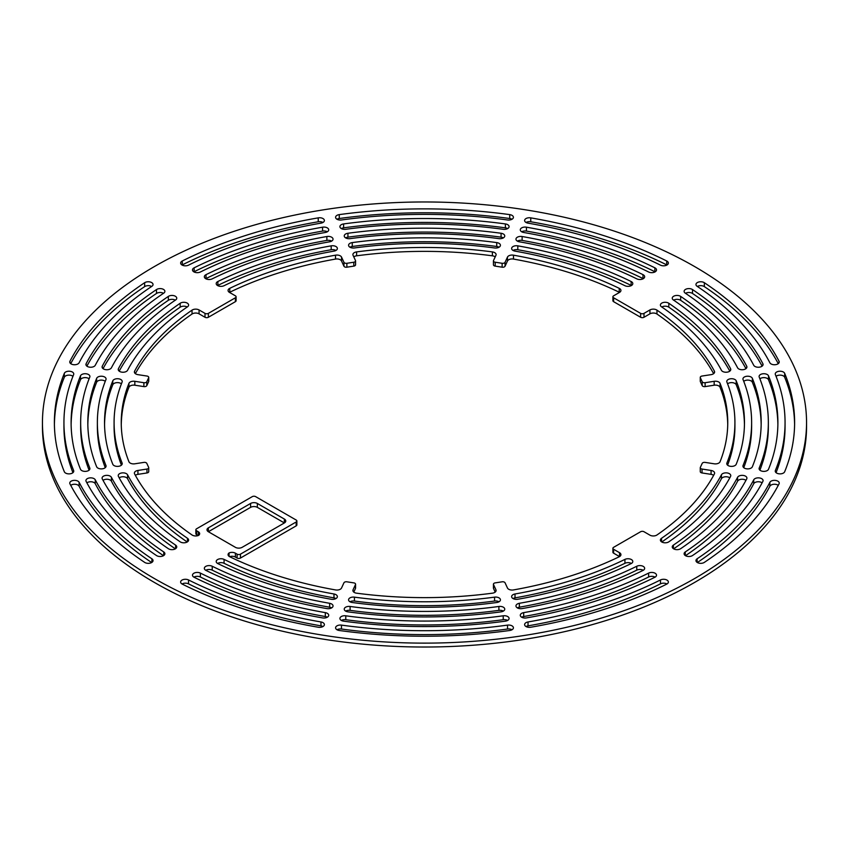 <?xml version="1.0" encoding="UTF-8"?>
<svg xmlns="http://www.w3.org/2000/svg" width="849" height="849" viewBox="0 0 849 849"><rect width="100%" height="100%" fill="white"/><g stroke="black" fill="none" stroke-linecap="round" stroke-linejoin="round"><path stroke-width="1.27" d="M713.638 475.344A4.776 2.759 0 0 0 713.213 475.069A4.776 2.759 0 0 0 711.069 474.347L711.069 470.452A4.776 2.759 180 0 1 713.213 471.163A4.776 2.759 180 0 1 714.614 473.116A4.776 2.759 180 0 1 714.402 473.922A303.252 175.085 0 0 1 656.967 534.976A4.776 2.759 180 0 1 649.931 535.157L643.998 531.729A2.388 1.38 0 0 0 640.624 531.729L613.604 547.329A2.388 1.38 0 0 0 612.904 548.305A2.388 1.38 0 0 0 613.604 549.271L619.537 552.699A4.776 2.759 180 0 1 620.937 554.652A4.776 2.759 180 0 1 619.229 556.764A303.252 175.085 0 0 1 513.486 589.928A4.776 2.759 180 0 1 507.469 588.007L505.049 582.785A2.388 1.38 0 0 0 504.423 582.17A2.388 1.38 0 0 0 502.12 581.809L495.2 582.881A2.388 1.38 0 0 0 493.428 584.208A2.388 1.38 0 0 0 493.513 584.568L495.933 589.79A4.776 2.759 180 0 1 496.103 590.501A4.776 2.759 180 0 1 492.388 593.186A303.252 175.085 0 0 1 356.612 593.186A4.776 2.759 180 0 1 352.897 590.501A4.776 2.759 180 0 1 353.067 589.79L355.487 584.568A2.388 1.38 0 0 0 355.572 584.208A2.388 1.38 0 0 0 354.871 583.231A2.388 1.38 0 0 0 353.8 582.881L346.88 581.809A2.388 1.38 0 0 0 343.951 582.785L341.531 588.007A4.776 2.759 180 0 1 335.514 589.928A303.252 175.085 0 0 1 229.771 556.764A4.776 2.759 180 0 1 228.063 554.652A4.776 2.759 180 0 1 229.071 552.954A4.776 2.759 180 0 1 235.396 553.177L235.396 557.071A4.776 2.759 0 0 0 229.559 556.657M720.058 387.25A4.776 2.759 0 0 0 718.774 385.924A4.776 2.759 0 0 0 714.168 385.202L714.168 381.307A4.776 2.759 180 0 1 718.774 382.018A4.776 2.759 180 0 1 720.058 383.355L720.058 387.25A303.252 175.085 0 0 1 727.731 424.5M656.967 314.024A4.776 2.759 0 0 0 656.691 313.843A4.776 2.759 0 0 0 649.931 313.843L649.931 309.949A4.776 2.759 180 0 1 656.691 309.949A4.776 2.759 180 0 1 656.967 310.129L656.967 314.024A303.252 175.085 0 0 1 713.638 373.656M619.537 292.396A4.776 2.759 0 0 0 619.229 292.236L619.229 288.331A4.776 2.759 180 0 1 619.537 288.501A4.776 2.759 180 0 1 620.937 290.454A4.776 2.759 180 0 1 619.537 292.396L613.604 295.823A2.388 1.38 0 0 0 612.904 296.8A2.388 1.38 0 0 0 613.604 297.776L640.624 313.377A2.388 1.38 0 0 0 643.998 313.377L649.931 309.949M495.2 256.897A4.776 2.759 0 0 0 494.702 256.547A4.776 2.759 0 0 0 492.388 255.814A303.252 175.085 0 0 0 356.612 255.814A4.776 2.759 0 0 0 353.8 256.897M492.388 255.814L492.388 251.909A4.776 2.759 180 0 1 494.702 252.652A4.776 2.759 180 0 1 496.103 254.604A4.776 2.759 180 0 1 495.933 255.316L493.513 260.537A2.388 1.38 0 0 0 493.428 260.887A2.388 1.38 0 0 0 495.2 262.224L502.12 263.296A2.388 1.38 0 0 0 505.049 262.32L507.469 257.098A4.776 2.759 180 0 1 513.486 255.178L513.486 259.072A4.776 2.759 0 0 0 507.469 260.993L507.469 257.098M335.514 259.072L335.514 255.178A4.776 2.759 180 0 1 340.3 255.867A4.776 2.759 180 0 1 341.531 257.098L341.531 260.993A4.776 2.759 0 0 0 340.3 259.762A4.776 2.759 0 0 0 335.514 259.072A303.252 175.085 0 0 0 229.771 292.236A4.776 2.759 0 0 0 229.463 292.396A4.776 2.759 180 0 1 228.063 290.454A4.776 2.759 180 0 1 229.771 288.331L229.771 292.236M198.252 535.539L198.252 531.729A4.776 2.759 180 0 1 199.653 533.681A4.776 2.759 180 0 1 198.634 535.379A4.776 2.759 180 0 1 192.033 534.976A303.252 175.085 0 0 1 134.598 473.922A4.776 2.759 180 0 1 134.386 473.116A4.776 2.759 180 0 1 137.931 470.452L146.962 469.051A2.388 1.38 0 0 0 148.734 467.725A2.388 1.38 0 0 0 148.649 467.364L146.803 463.374A2.388 1.38 0 0 0 146.177 462.747A2.388 1.38 0 0 0 143.874 462.397L134.832 463.798A4.776 2.759 180 0 1 128.942 461.75A303.252 175.085 0 0 1 121.248 422.547A303.252 175.085 0 0 1 128.942 383.355A4.776 2.759 180 0 1 134.832 381.307L143.874 382.708A2.388 1.38 0 0 0 146.803 381.732L148.649 377.741A2.388 1.38 0 0 0 148.734 377.381A2.388 1.38 0 0 0 148.034 376.404A2.388 1.38 0 0 0 146.962 376.043L137.931 374.653A4.776 2.759 180 0 1 134.386 371.989A4.776 2.759 180 0 1 134.598 371.172L134.598 372.796M762.115 482.848A4.776 2.759 0 0 0 761.68 482.561A4.776 2.759 0 0 0 759.537 481.85A4.776 2.759 0 0 0 753.732 483.718L753.732 479.812A4.776 2.759 180 0 1 759.537 477.945A4.776 2.759 180 0 1 761.68 478.666A4.776 2.759 180 0 1 763.081 480.608A4.776 2.759 180 0 1 762.869 481.404A353.396 204.036 0 0 1 692.508 555.543A4.776 2.759 180 0 1 685.504 555.692A4.776 2.759 180 0 1 684.114 553.75A4.776 2.759 180 0 1 685.26 551.946A343.845 198.517 0 0 0 753.732 479.812M322.981 222.459A4.776 2.759 0 0 0 318.237 221.769L318.237 217.864A4.776 2.759 180 0 1 322.981 218.554A4.776 2.759 180 0 1 324.222 219.795A4.776 2.759 180 0 1 324.382 220.507A4.776 2.759 180 0 1 320.975 223.149A360.56 208.164 0 0 0 188.531 265.153A4.776 2.759 180 0 1 182.036 265.015A4.776 2.759 180 0 1 180.635 263.063A4.776 2.759 180 0 1 182.28 260.983L182.28 264.877A4.776 2.759 0 0 0 182.036 265.015M654.855 271.722L654.855 267.817A4.776 2.759 180 0 1 655.12 267.955A4.776 2.759 180 0 1 656.51 269.908A4.776 2.759 180 0 1 655.12 271.86A4.776 2.759 0 0 0 654.855 271.722A353.396 204.036 0 0 0 526.444 231.087A4.776 2.759 0 0 0 521.689 231.777M778.268 363.648A370.111 213.683 0 0 0 704.341 286.612A4.776 2.759 0 0 0 704.108 286.463A4.776 2.759 0 0 0 697.358 286.463A4.776 2.759 0 0 0 697.347 286.463M779.032 362.778L779.032 361.196A4.776 2.759 180 0 1 779.233 361.992A4.776 2.759 180 0 1 775.689 364.656A4.776 2.759 180 0 1 769.884 362.778A360.56 208.164 0 0 0 697.125 286.315A4.776 2.759 180 0 1 695.957 284.511A4.776 2.759 180 0 1 697.358 282.568A4.776 2.759 180 0 1 704.108 282.568A4.776 2.759 180 0 1 704.341 282.706L704.341 286.612M327.311 613.318A4.776 2.759 180 0 1 328.712 615.27A4.776 2.759 180 0 1 328.552 615.981A4.776 2.759 180 0 1 322.556 617.913A353.396 204.036 0 0 1 194.145 577.278A4.776 2.759 180 0 1 192.49 575.187A4.776 2.759 180 0 1 193.88 573.245A4.776 2.759 180 0 1 200.375 573.096A343.845 198.517 0 0 0 325.316 612.628A4.776 2.759 180 0 1 327.311 613.318M79.116 486.222A360.56 208.164 0 0 0 151.653 562.537A4.776 2.759 180 0 1 144.659 562.388A370.111 213.683 0 0 1 69.968 483.898A4.776 2.759 180 0 1 69.767 483.113A4.776 2.759 180 0 1 73.311 480.449A4.776 2.759 180 0 1 77.928 481.16A4.776 2.759 180 0 1 79.116 482.317L79.116 486.222A4.776 2.759 0 0 0 77.928 485.055A4.776 2.759 0 0 0 73.311 484.344A4.776 2.759 0 0 0 70.732 485.352M512.011 625.851A4.776 2.759 180 0 1 513.252 627.093A4.776 2.759 180 0 1 513.412 627.804A4.776 2.759 180 0 1 509.74 630.489A370.111 213.683 0 0 1 339.26 630.489A4.776 2.759 180 0 1 335.588 627.804A4.776 2.759 180 0 1 335.748 627.093A4.776 2.759 180 0 1 341.468 625.119A360.56 208.164 0 0 0 507.532 625.119A4.776 2.759 180 0 1 512.011 625.851M72.94 376.33A4.776 2.759 0 0 0 72.367 375.927A4.776 2.759 0 0 0 70.223 375.216A4.776 2.759 0 0 0 64.333 377.243A370.111 213.683 0 0 0 54.4 424.5M72.367 372.021A4.776 2.759 180 0 1 73.757 373.974A4.776 2.759 180 0 1 73.63 374.611A360.56 208.164 0 0 0 63.94 422.547A360.56 208.164 0 0 0 73.63 470.495A4.776 2.759 180 0 1 73.757 471.121A4.776 2.759 180 0 1 70.223 473.784A4.776 2.759 180 0 1 64.333 471.757A370.111 213.683 0 0 1 54.389 422.547A370.111 213.683 0 0 1 64.333 373.337A4.776 2.759 180 0 1 70.223 371.31A4.776 2.759 180 0 1 72.367 372.021M512.011 219.244A4.776 2.759 0 0 0 509.74 218.511L509.74 214.617A4.776 2.759 180 0 1 512.011 215.349A4.776 2.759 180 0 1 513.412 217.291A4.776 2.759 180 0 1 513.252 218.013A4.776 2.759 180 0 1 507.532 219.976A360.56 208.164 0 0 0 341.468 219.976A4.776 2.759 180 0 1 335.748 218.013A4.776 2.759 180 0 1 335.588 217.291A4.776 2.759 180 0 1 339.26 214.617L339.26 218.511A4.776 2.759 0 0 0 336.989 219.244M794.6 424.5A370.111 213.683 0 0 0 784.667 377.243A4.776 2.759 0 0 0 783.394 375.927A4.776 2.759 0 0 0 778.777 375.216A4.776 2.759 0 0 0 776.06 376.33M784.667 373.337A370.111 213.683 0 0 1 794.611 422.547A370.111 213.683 0 0 1 784.667 471.757A4.776 2.759 180 0 1 778.777 473.784A4.776 2.759 180 0 1 775.243 471.121A4.776 2.759 180 0 1 775.37 470.495A360.56 208.164 0 0 0 785.06 422.547A360.56 208.164 0 0 0 775.37 374.611A4.776 2.759 180 0 1 775.243 373.974A4.776 2.759 180 0 1 778.777 371.31A4.776 2.759 180 0 1 783.394 372.021A4.776 2.759 180 0 1 784.667 373.337L784.667 377.243M507.681 228.572A4.776 2.759 0 0 0 505.399 227.84L505.399 223.934A4.776 2.759 180 0 1 507.681 224.667A4.776 2.759 180 0 1 509.082 226.619A4.776 2.759 180 0 1 508.922 227.33A4.776 2.759 180 0 1 503.213 229.304A343.845 198.517 0 0 0 345.787 229.304A4.776 2.759 180 0 1 340.078 227.33A4.776 2.759 180 0 1 339.918 226.619A4.776 2.759 180 0 1 343.601 223.934L343.601 227.84A4.776 2.759 0 0 0 341.319 228.572M327.311 231.777A4.776 2.759 0 0 0 322.556 231.087L322.556 227.192A4.776 2.759 180 0 1 327.311 227.882A4.776 2.759 180 0 1 328.552 229.124A4.776 2.759 180 0 1 328.712 229.835A4.776 2.759 180 0 1 325.316 232.477A343.845 198.517 0 0 0 200.375 271.998A4.776 2.759 180 0 1 193.88 271.86A4.776 2.759 180 0 1 192.49 269.908A4.776 2.759 180 0 1 194.145 267.817L194.145 271.722A4.776 2.759 0 0 0 193.88 271.86M89.092 378.834A4.776 2.759 0 0 0 88.519 378.421A4.776 2.759 0 0 0 86.375 377.709A4.776 2.759 0 0 0 80.485 379.747A353.396 204.036 0 0 0 71.125 424.5M88.519 374.526A4.776 2.759 180 0 1 89.909 376.478A4.776 2.759 180 0 1 89.782 377.105A343.845 198.517 0 0 0 80.655 422.547A343.845 198.517 0 0 0 89.782 468.001A4.776 2.759 180 0 1 89.909 468.627A4.776 2.759 180 0 1 86.375 471.291A4.776 2.759 180 0 1 80.485 469.253A353.396 204.036 0 0 1 71.104 422.547A353.396 204.036 0 0 1 80.485 375.842A4.776 2.759 180 0 1 86.375 373.815A4.776 2.759 180 0 1 88.519 374.526M95.268 483.718A343.845 198.517 0 0 0 163.507 555.692A4.776 2.759 180 0 1 156.492 555.543A353.396 204.036 0 0 1 86.131 481.404A4.776 2.759 180 0 1 85.919 480.608A4.776 2.759 180 0 1 89.463 477.945A4.776 2.759 180 0 1 94.08 478.666A4.776 2.759 180 0 1 95.268 479.812L95.268 483.718A4.776 2.759 0 0 0 94.08 482.561A4.776 2.759 0 0 0 89.463 481.85A4.776 2.759 0 0 0 86.885 482.848M322.981 622.646A4.776 2.759 180 0 1 324.382 624.599A4.776 2.759 180 0 1 324.222 625.31A4.776 2.759 180 0 1 318.237 627.231A370.111 213.683 0 0 1 182.28 584.123A4.776 2.759 180 0 1 180.635 582.032A4.776 2.759 180 0 1 182.036 580.079A4.776 2.759 180 0 1 188.531 579.952A360.56 208.164 0 0 0 320.975 621.956A4.776 2.759 180 0 1 322.981 622.646M507.681 616.533A4.776 2.759 180 0 1 508.922 617.764A4.776 2.759 180 0 1 509.082 618.475A4.776 2.759 180 0 1 505.399 621.16A353.396 204.036 0 0 1 343.601 621.16A4.776 2.759 180 0 1 339.918 618.475A4.776 2.759 180 0 1 340.078 617.764A4.776 2.759 180 0 1 345.787 615.801A343.845 198.517 0 0 0 503.213 615.801A4.776 2.759 180 0 1 507.681 616.533M778.268 485.352A4.776 2.759 0 0 0 777.833 485.055A4.776 2.759 0 0 0 775.689 484.344A4.776 2.759 0 0 0 769.884 486.222L769.884 482.317A4.776 2.759 180 0 1 775.689 480.449A4.776 2.759 180 0 1 777.833 481.16A4.776 2.759 180 0 1 779.233 483.113A4.776 2.759 180 0 1 779.032 483.898A370.111 213.683 0 0 1 704.341 562.388A4.776 2.759 180 0 1 697.358 562.537A4.776 2.759 180 0 1 695.957 560.584A4.776 2.759 180 0 1 697.125 558.78A360.56 208.164 0 0 0 769.884 482.317M777.875 424.5A353.396 204.036 0 0 0 768.515 379.747A4.776 2.759 0 0 0 767.241 378.421A4.776 2.759 0 0 0 762.625 377.709A4.776 2.759 0 0 0 759.908 378.834M768.515 375.842A353.396 204.036 0 0 1 777.896 422.547A353.396 204.036 0 0 1 768.515 469.253A4.776 2.759 180 0 1 762.625 471.291A4.776 2.759 180 0 1 759.091 468.627A4.776 2.759 180 0 1 759.218 468.001A343.845 198.517 0 0 0 768.345 422.547A343.845 198.517 0 0 0 759.218 377.105A4.776 2.759 180 0 1 759.091 376.478A4.776 2.759 180 0 1 762.625 373.815A4.776 2.759 180 0 1 767.241 374.526A4.776 2.759 180 0 1 768.515 375.842L768.515 379.747M762.115 366.152A353.396 204.036 0 0 0 692.508 293.457A4.776 2.759 0 0 0 692.264 293.308A4.776 2.759 0 0 0 685.504 293.308A4.776 2.759 0 0 0 685.493 293.308M762.869 365.282L762.869 363.69A4.776 2.759 180 0 1 763.081 364.486A4.776 2.759 180 0 1 759.537 367.15A4.776 2.759 180 0 1 753.732 365.282A343.845 198.517 0 0 0 685.26 293.149A4.776 2.759 180 0 1 684.114 291.356A4.776 2.759 180 0 1 685.504 289.403A4.776 2.759 180 0 1 692.264 289.403A4.776 2.759 180 0 1 692.508 289.562L692.508 293.457M666.72 264.877L666.72 260.983A4.776 2.759 180 0 1 666.964 261.121A4.776 2.759 180 0 1 668.365 263.063A4.776 2.759 180 0 1 666.964 265.015A4.776 2.759 0 0 0 666.72 264.877A370.111 213.683 0 0 0 530.763 221.769A4.776 2.759 0 0 0 526.019 222.459M154.348 578.519A382.05 220.57 0 0 0 570.708 626.339A382.05 220.57 0 0 0 806.55 422.547A382.05 220.57 0 0 0 694.652 266.575A382.05 220.57 0 0 0 278.292 218.766A382.05 220.57 0 0 0 42.45 422.547A382.05 220.57 0 0 0 154.348 578.519M806.55 422.547L806.55 426.453A382.05 220.57 180 0 1 570.708 630.234A382.05 220.57 180 0 1 154.348 582.425A382.05 220.57 180 0 1 42.45 426.453L42.45 422.547M729.8 477.849A4.776 2.759 0 0 0 729.365 477.562A4.776 2.759 0 0 0 727.232 476.851A4.776 2.759 0 0 0 721.427 478.709L721.427 474.814A4.776 2.759 180 0 1 727.232 472.946A4.776 2.759 180 0 1 729.365 473.668A4.776 2.759 180 0 1 730.766 475.61A4.776 2.759 180 0 1 730.564 476.416A319.967 184.732 0 0 1 668.821 541.832A4.776 2.759 180 0 1 661.796 542.002A4.776 2.759 180 0 1 660.395 540.06A4.776 2.759 180 0 1 661.53 538.277A310.416 179.213 0 0 0 721.427 474.814M631.115 285.391L631.115 281.497A4.776 2.759 180 0 1 631.401 281.645A4.776 2.759 180 0 1 632.802 283.598A4.776 2.759 180 0 1 631.401 285.551A4.776 2.759 0 0 0 631.115 285.391A319.967 184.732 0 0 0 517.805 249.744A4.776 2.759 0 0 0 513.029 250.434M335.971 594.671A4.776 2.759 180 0 1 337.371 596.614A4.776 2.759 180 0 1 337.202 597.325A4.776 2.759 180 0 1 331.195 599.256A319.967 184.732 0 0 1 217.885 563.609A4.776 2.759 180 0 1 216.198 561.497A4.776 2.759 180 0 1 217.599 559.555A4.776 2.759 180 0 1 224.062 559.395A310.416 179.213 0 0 0 333.986 593.982A4.776 2.759 180 0 1 335.971 594.671M499.032 247.218A4.776 2.759 0 0 0 496.729 246.486L496.729 242.591A4.776 2.759 180 0 1 499.032 243.323A4.776 2.759 180 0 1 500.422 245.276A4.776 2.759 180 0 1 500.263 245.987A4.776 2.759 180 0 1 494.574 247.961A310.416 179.213 0 0 0 354.426 247.961A4.776 2.759 180 0 1 348.737 245.987A4.776 2.759 180 0 1 348.578 245.276A4.776 2.759 180 0 1 352.271 242.591L352.271 246.486A4.776 2.759 0 0 0 349.968 247.218M335.971 250.434A4.776 2.759 0 0 0 331.195 249.744L331.195 245.849A4.776 2.759 180 0 1 335.971 246.539A4.776 2.759 180 0 1 337.202 247.77A4.776 2.759 180 0 1 337.371 248.481A4.776 2.759 180 0 1 333.986 251.124A310.416 179.213 0 0 0 224.062 285.71A4.776 2.759 180 0 1 217.599 285.551A4.776 2.759 180 0 1 216.198 283.598A4.776 2.759 180 0 1 217.885 281.497L217.885 285.391A4.776 2.759 0 0 0 217.599 285.551M121.418 383.833A4.776 2.759 0 0 0 120.823 383.419A4.776 2.759 0 0 0 118.68 382.708A4.776 2.759 0 0 0 112.79 384.746A319.967 184.732 0 0 0 104.554 424.5M120.823 379.524A4.776 2.759 180 0 1 122.224 381.477A4.776 2.759 180 0 1 122.097 382.092A310.416 179.213 0 0 0 114.084 422.547A310.416 179.213 0 0 0 122.097 463.002A4.776 2.759 180 0 1 122.224 463.628A4.776 2.759 180 0 1 118.68 466.292A4.776 2.759 180 0 1 112.79 464.254A319.967 184.732 0 0 1 104.533 422.547A319.967 184.732 0 0 1 112.79 380.851A4.776 2.759 180 0 1 118.68 378.813A4.776 2.759 180 0 1 120.823 379.524M127.573 478.709A310.416 179.213 0 0 0 187.215 542.002A4.776 2.759 180 0 1 180.179 541.832A319.967 184.732 0 0 1 118.435 476.416A4.776 2.759 180 0 1 118.234 475.61A4.776 2.759 180 0 1 121.768 472.946A4.776 2.759 180 0 1 126.384 473.668A4.776 2.759 180 0 1 127.573 474.814L127.573 478.709A4.776 2.759 0 0 0 126.384 477.562A4.776 2.759 0 0 0 121.768 476.851A4.776 2.759 0 0 0 119.2 477.849M499.032 597.876A4.776 2.759 180 0 1 500.263 599.118A4.776 2.759 180 0 1 500.422 599.829A4.776 2.759 180 0 1 496.729 602.514A319.967 184.732 0 0 1 352.271 602.514A4.776 2.759 180 0 1 348.578 599.829A4.776 2.759 180 0 1 348.737 599.118A4.776 2.759 180 0 1 354.426 597.144A310.416 179.213 0 0 0 494.574 597.144A4.776 2.759 180 0 1 499.032 597.876M744.446 424.5A319.967 184.732 0 0 0 736.21 384.746A4.776 2.759 0 0 0 734.937 383.419A4.776 2.759 0 0 0 730.32 382.708A4.776 2.759 0 0 0 727.582 383.833M736.21 380.851A319.967 184.732 0 0 1 744.467 422.547A319.967 184.732 0 0 1 736.21 464.254A4.776 2.759 180 0 1 730.32 466.292A4.776 2.759 180 0 1 726.776 463.628A4.776 2.759 180 0 1 726.903 463.002A310.416 179.213 0 0 0 734.916 422.547A310.416 179.213 0 0 0 726.903 382.092A4.776 2.759 180 0 1 726.776 381.477A4.776 2.759 180 0 1 730.32 378.813A4.776 2.759 180 0 1 734.937 379.524A4.776 2.759 180 0 1 736.21 380.851L736.21 384.746M729.8 371.151A319.967 184.732 0 0 0 668.821 307.168A4.776 2.759 0 0 0 668.545 306.998A4.776 2.759 0 0 0 661.796 306.998A4.776 2.759 0 0 0 661.785 306.998M730.564 370.291L730.564 368.678A4.776 2.759 180 0 1 730.766 369.485A4.776 2.759 180 0 1 727.232 372.149A4.776 2.759 180 0 1 721.427 370.291A310.416 179.213 0 0 0 661.53 306.829A4.776 2.759 180 0 1 660.395 305.046A4.776 2.759 180 0 1 661.796 303.093A4.776 2.759 180 0 1 668.545 303.093A4.776 2.759 180 0 1 668.821 303.263L668.821 307.168M745.953 368.657A336.682 194.379 0 0 0 680.665 300.313A4.776 2.759 0 0 0 680.41 300.153A4.776 2.759 0 0 0 673.65 300.153A4.776 2.759 0 0 0 673.639 300.153M746.717 367.787L746.717 366.184A4.776 2.759 180 0 1 746.918 366.991A4.776 2.759 180 0 1 743.384 369.655A4.776 2.759 180 0 1 737.579 367.787A327.13 188.871 0 0 0 673.395 299.984A4.776 2.759 180 0 1 672.249 298.201A4.776 2.759 180 0 1 673.65 296.248A4.776 2.759 180 0 1 680.41 296.248A4.776 2.759 180 0 1 680.665 296.407L680.665 300.313M761.16 424.5A336.682 194.379 0 0 0 752.363 382.241A4.776 2.759 0 0 0 751.089 380.925A4.776 2.759 0 0 0 746.473 380.203A4.776 2.759 0 0 0 743.745 381.339M752.363 378.346A336.682 194.379 0 0 1 761.182 422.547A336.682 194.379 0 0 1 752.363 466.759A4.776 2.759 180 0 1 746.473 468.797A4.776 2.759 180 0 1 742.939 466.133A4.776 2.759 180 0 1 743.055 465.496A327.13 188.871 0 0 0 751.63 422.547A327.13 188.871 0 0 0 743.055 379.599A4.776 2.759 180 0 1 742.939 378.972A4.776 2.759 180 0 1 746.473 376.309A4.776 2.759 180 0 1 751.089 377.02A4.776 2.759 180 0 1 752.363 378.346L752.363 382.241M503.361 607.205A4.776 2.759 180 0 1 504.593 608.436A4.776 2.759 180 0 1 504.752 609.158A4.776 2.759 180 0 1 501.069 611.842A336.682 194.379 0 0 1 347.931 611.842A4.776 2.759 180 0 1 344.248 609.158A4.776 2.759 180 0 1 344.407 608.436A4.776 2.759 180 0 1 350.106 606.473A327.13 188.871 0 0 0 498.894 606.473A4.776 2.759 180 0 1 503.361 607.205M111.421 481.213A327.13 188.871 0 0 0 175.361 548.847A4.776 2.759 180 0 1 168.335 548.687A336.682 194.379 0 0 1 102.283 478.91A4.776 2.759 180 0 1 102.082 478.114A4.776 2.759 180 0 1 105.616 475.451A4.776 2.759 180 0 1 110.232 476.162A4.776 2.759 180 0 1 111.421 477.318L111.421 481.213A4.776 2.759 0 0 0 110.232 480.067A4.776 2.759 0 0 0 105.616 479.345A4.776 2.759 0 0 0 103.047 480.343M105.255 381.339A4.776 2.759 0 0 0 104.671 380.925A4.776 2.759 0 0 0 102.527 380.203A4.776 2.759 0 0 0 96.637 382.241A336.682 194.379 0 0 0 87.84 424.5M104.671 377.02A4.776 2.759 180 0 1 106.061 378.972A4.776 2.759 180 0 1 105.945 379.599A327.13 188.871 0 0 0 97.37 422.547A327.13 188.871 0 0 0 105.945 465.496A4.776 2.759 180 0 1 106.061 466.133A4.776 2.759 180 0 1 102.527 468.797A4.776 2.759 180 0 1 96.637 466.759A336.682 194.379 0 0 1 87.818 422.547A336.682 194.379 0 0 1 96.637 378.346A4.776 2.759 180 0 1 102.527 376.309A4.776 2.759 180 0 1 104.671 377.02M331.641 241.105A4.776 2.759 0 0 0 326.876 240.416L326.876 236.521A4.776 2.759 180 0 1 331.641 237.211A4.776 2.759 180 0 1 332.872 238.442A4.776 2.759 180 0 1 333.041 239.163A4.776 2.759 180 0 1 329.645 241.795A327.13 188.871 0 0 0 212.218 278.854A4.776 2.759 180 0 1 205.734 278.705A4.776 2.759 180 0 1 204.344 276.753A4.776 2.759 180 0 1 206.02 274.651L206.02 278.557A4.776 2.759 0 0 0 205.734 278.705M503.361 237.9A4.776 2.759 0 0 0 501.069 237.158L501.069 233.263A4.776 2.759 180 0 1 503.361 233.995A4.776 2.759 180 0 1 504.752 235.948A4.776 2.759 180 0 1 504.593 236.659A4.776 2.759 180 0 1 498.894 238.633A327.13 188.871 0 0 0 350.106 238.633A4.776 2.759 180 0 1 344.407 236.659A4.776 2.759 180 0 1 344.248 235.948A4.776 2.759 180 0 1 347.931 233.263L347.931 237.158A4.776 2.759 0 0 0 345.639 237.9M331.641 603.989A4.776 2.759 180 0 1 333.041 605.942A4.776 2.759 180 0 1 332.872 606.653A4.776 2.759 180 0 1 326.876 608.584A336.682 194.379 0 0 1 206.02 570.443A4.776 2.759 180 0 1 204.344 568.342A4.776 2.759 180 0 1 205.734 566.4A4.776 2.759 180 0 1 212.218 566.251A327.13 188.871 0 0 0 329.645 603.299A4.776 2.759 180 0 1 331.641 603.989M642.98 278.557L642.98 274.651A4.776 2.759 180 0 1 643.266 274.8A4.776 2.759 180 0 1 644.656 276.753A4.776 2.759 180 0 1 643.266 278.705A4.776 2.759 0 0 0 642.98 278.557A336.682 194.379 0 0 0 522.124 240.416A4.776 2.759 0 0 0 517.359 241.105M745.953 480.343A4.776 2.759 0 0 0 745.528 480.067A4.776 2.759 0 0 0 743.384 479.345A4.776 2.759 0 0 0 737.579 481.213L737.579 477.318A4.776 2.759 180 0 1 743.384 475.451A4.776 2.759 180 0 1 745.528 476.162A4.776 2.759 180 0 1 746.918 478.114A4.776 2.759 180 0 1 746.717 478.91A336.682 194.379 0 0 1 680.665 548.687A4.776 2.759 180 0 1 673.65 548.847A4.776 2.759 180 0 1 672.249 546.905A4.776 2.759 180 0 1 673.395 545.111A327.13 188.871 0 0 0 737.579 477.318M673.639 548.847A327.13 188.871 0 0 0 737.579 481.213M175.361 300.153A4.776 2.759 0 0 0 175.35 300.153A4.776 2.759 0 0 0 168.335 300.313A336.682 194.379 0 0 0 103.047 368.657M168.335 300.313L168.335 296.407A336.682 194.379 0 0 0 102.283 366.184L102.283 367.787M168.335 296.407A4.776 2.759 180 0 1 175.35 296.248A4.776 2.759 180 0 1 176.751 298.201A4.776 2.759 180 0 1 175.605 299.984A327.13 188.871 0 0 0 111.421 367.787A4.776 2.759 180 0 1 105.616 369.655A4.776 2.759 180 0 1 102.082 366.991A4.776 2.759 180 0 1 102.283 366.184M643.266 278.705A4.776 2.759 180 0 1 636.782 278.854A327.13 188.871 0 0 0 519.355 241.795A4.776 2.759 180 0 1 515.959 239.163A4.776 2.759 180 0 1 516.128 238.442A4.776 2.759 180 0 1 522.124 236.521L522.124 240.416M642.98 274.651A336.682 194.379 0 0 0 522.124 236.521M212.218 566.251L212.218 570.146A4.776 2.759 0 0 0 205.734 570.295M212.218 570.146A327.13 188.871 0 0 0 329.645 607.205L329.645 603.299M331.641 607.895A4.776 2.759 0 0 0 329.645 607.205M501.069 237.158A336.682 194.379 0 0 0 347.931 237.158M501.069 233.263A336.682 194.379 0 0 0 347.931 233.263M326.876 236.521A336.682 194.379 0 0 0 206.02 274.651M326.876 240.416A336.682 194.379 0 0 0 206.02 278.557M97.37 422.547L97.37 426.453A327.13 188.871 0 0 0 105.255 467.661M111.421 477.318A327.13 188.871 0 0 0 175.605 545.111A4.776 2.759 180 0 1 176.751 546.905A4.776 2.759 180 0 1 175.35 548.847M350.106 606.473L350.106 610.367A4.776 2.759 0 0 0 345.639 611.1M350.106 610.367A327.13 188.871 0 0 0 498.894 610.367L498.894 606.473M503.361 611.1A4.776 2.759 0 0 0 498.894 610.367M636.782 566.251A4.776 2.759 180 0 1 643.266 566.4A4.776 2.759 180 0 1 644.656 568.342A4.776 2.759 180 0 1 642.98 570.443A336.682 194.379 0 0 1 522.124 608.584A4.776 2.759 180 0 1 516.128 606.653A4.776 2.759 180 0 1 515.959 605.942A4.776 2.759 180 0 1 519.355 603.299A327.13 188.871 0 0 0 636.782 566.251L636.782 570.146A4.776 2.759 0 0 1 643.266 570.295M519.355 603.299L519.355 607.205A4.776 2.759 0 0 0 517.359 607.895M519.355 607.205A327.13 188.871 0 0 0 636.782 570.146M743.745 467.661A327.13 188.871 0 0 0 751.63 426.453L751.63 422.547M746.717 366.184A336.682 194.379 0 0 0 680.665 296.407M250.593 503.457A4.776 2.759 180 0 1 257.343 503.457L284.362 519.057A4.776 2.759 180 0 1 285.763 521.01A4.776 2.759 180 0 1 284.362 522.952L242.145 547.329A4.776 2.759 180 0 1 235.396 547.329L208.376 531.729A4.776 2.759 180 0 1 206.986 529.776A4.776 2.759 180 0 1 208.376 527.834L250.593 503.457L250.593 507.362A4.776 2.759 0 0 1 257.343 507.362L284.362 522.952L284.362 519.057M208.376 527.834L208.376 531.729L250.593 507.362M730.564 368.678A319.967 184.732 0 0 0 668.821 303.263M727.582 465.167A310.416 179.213 0 0 0 734.916 426.453L734.916 422.547M624.938 559.395A4.776 2.759 180 0 1 631.401 559.555A4.776 2.759 180 0 1 632.802 561.497A4.776 2.759 180 0 1 631.115 563.609A319.967 184.732 0 0 1 517.805 599.256A4.776 2.759 180 0 1 511.798 597.325A4.776 2.759 180 0 1 511.629 596.614A4.776 2.759 180 0 1 515.014 593.982A310.416 179.213 0 0 0 624.938 559.395L624.938 563.29A4.776 2.759 0 0 1 631.401 563.449M515.014 593.982L515.014 597.876A4.776 2.759 0 0 0 513.029 598.566M515.014 597.876A310.416 179.213 0 0 0 624.938 563.29M354.426 597.144L354.426 601.039A4.776 2.759 0 0 0 349.968 601.782M354.426 601.039A310.416 179.213 0 0 0 494.574 601.039L494.574 597.144M499.032 601.782A4.776 2.759 0 0 0 494.574 601.039M127.573 474.814A310.416 179.213 0 0 0 187.47 538.277A4.776 2.759 180 0 1 188.605 540.06A4.776 2.759 180 0 1 187.205 542.002M114.084 422.547L114.084 426.453A310.416 179.213 0 0 0 121.418 465.167M331.195 245.849A319.967 184.732 0 0 0 217.885 281.497M331.195 249.744A319.967 184.732 0 0 0 217.885 285.391M496.729 246.486A319.967 184.732 0 0 0 352.271 246.486M496.729 242.591A319.967 184.732 0 0 0 352.271 242.591M224.062 559.395L224.062 563.29A4.776 2.759 0 0 0 217.599 563.449M224.062 563.29A310.416 179.213 0 0 0 333.986 597.876L333.986 593.982M335.971 598.566A4.776 2.759 0 0 0 333.986 597.876M631.401 285.551A4.776 2.759 180 0 1 624.938 285.71A310.416 179.213 0 0 0 515.014 251.124A4.776 2.759 180 0 1 511.629 248.481A4.776 2.759 180 0 1 511.798 247.77A4.776 2.759 180 0 1 517.805 245.849L517.805 249.744M631.115 281.497A319.967 184.732 0 0 0 517.805 245.849M187.215 306.998A4.776 2.759 0 0 0 187.205 306.998A4.776 2.759 0 0 0 180.179 307.168A319.967 184.732 0 0 0 119.2 371.151M180.179 307.168L180.179 303.263A319.967 184.732 0 0 0 118.435 368.678L118.435 370.291M180.179 303.263A4.776 2.759 180 0 1 187.205 303.093A4.776 2.759 180 0 1 188.605 305.046A4.776 2.759 180 0 1 187.47 306.829A310.416 179.213 0 0 0 127.573 370.291A4.776 2.759 180 0 1 121.768 372.149A4.776 2.759 180 0 1 118.234 369.485A4.776 2.759 180 0 1 118.435 368.678M661.785 542.002A310.416 179.213 0 0 0 721.427 478.709M666.964 265.015A4.776 2.759 180 0 1 660.469 265.153A360.56 208.164 0 0 0 528.025 223.149A4.776 2.759 180 0 1 524.618 220.507A4.776 2.759 180 0 1 524.778 219.795A4.776 2.759 180 0 1 530.763 217.864L530.763 221.769M666.72 260.983A370.111 213.683 0 0 0 530.763 217.864M762.869 363.69A353.396 204.036 0 0 0 692.508 289.562M759.908 470.166A343.845 198.517 0 0 0 768.345 426.453L768.345 422.547M697.347 562.537A360.56 208.164 0 0 0 769.884 486.222M648.625 573.096A4.776 2.759 180 0 1 655.12 573.245A4.776 2.759 180 0 1 656.51 575.187A4.776 2.759 180 0 1 654.855 577.278A353.396 204.036 0 0 1 526.444 617.913A4.776 2.759 180 0 1 520.448 615.981A4.776 2.759 180 0 1 520.288 615.27A4.776 2.759 180 0 1 523.684 612.628A343.845 198.517 0 0 0 648.625 573.096L648.625 577.002A4.776 2.759 0 0 1 655.12 577.14M523.684 612.628L523.684 616.523A4.776 2.759 0 0 0 521.689 617.223M523.684 616.523A343.845 198.517 0 0 0 648.625 577.002M345.787 615.801L345.787 619.696A4.776 2.759 0 0 0 341.319 620.428M345.787 619.696A343.845 198.517 0 0 0 503.213 619.696L503.213 615.801M507.681 620.428A4.776 2.759 0 0 0 503.213 619.696M188.531 579.952L188.531 583.847A4.776 2.759 0 0 0 182.036 583.985M188.531 583.847A360.56 208.164 0 0 0 320.975 625.851L320.975 621.956M322.981 626.541A4.776 2.759 0 0 0 320.975 625.851M95.268 479.812A343.845 198.517 0 0 0 163.74 551.946A4.776 2.759 180 0 1 164.886 553.75A4.776 2.759 180 0 1 163.496 555.692M80.655 422.547L80.655 426.453A343.845 198.517 0 0 0 89.092 470.166M151.653 286.463A4.776 2.759 0 0 0 151.642 286.463A4.776 2.759 0 0 0 144.659 286.612A370.111 213.683 0 0 0 70.732 363.648M144.659 286.612L144.659 282.706A370.111 213.683 0 0 0 69.968 361.196L69.968 362.778M144.659 282.706A4.776 2.759 180 0 1 151.642 282.568A4.776 2.759 180 0 1 153.043 284.511A4.776 2.759 180 0 1 151.875 286.315A360.56 208.164 0 0 0 79.116 362.778A4.776 2.759 180 0 1 73.311 364.656A4.776 2.759 180 0 1 69.767 361.992A4.776 2.759 180 0 1 69.968 361.196M322.556 227.192A353.396 204.036 0 0 0 194.145 267.817M322.556 231.087A353.396 204.036 0 0 0 194.145 271.722M505.399 227.84A353.396 204.036 0 0 0 343.601 227.84M505.399 223.934A353.396 204.036 0 0 0 343.601 223.934M776.06 472.67A360.56 208.164 0 0 0 785.06 426.453L785.06 422.547M509.74 218.511A370.111 213.683 0 0 0 339.26 218.511M509.74 214.617A370.111 213.683 0 0 0 339.26 214.617M63.94 422.547L63.94 426.453A360.56 208.164 0 0 0 72.94 472.67M341.468 625.119L341.468 629.024A4.776 2.759 0 0 0 336.989 629.756M341.468 629.024A360.56 208.164 0 0 0 507.532 629.024L507.532 625.119M512.011 629.756A4.776 2.759 0 0 0 507.532 629.024M79.116 482.317A360.56 208.164 0 0 0 151.875 558.78A4.776 2.759 180 0 1 153.043 560.584A4.776 2.759 180 0 1 151.642 562.537M200.375 573.096L200.375 577.002A4.776 2.759 0 0 0 193.88 577.14M200.375 577.002A343.845 198.517 0 0 0 325.316 616.523L325.316 612.628M327.311 617.223A4.776 2.759 0 0 0 325.316 616.523M779.032 361.196A370.111 213.683 0 0 0 704.341 282.706M655.12 271.86A4.776 2.759 180 0 1 648.625 271.998A343.845 198.517 0 0 0 523.684 232.477A4.776 2.759 180 0 1 520.288 229.835A4.776 2.759 180 0 1 520.448 229.124A4.776 2.759 180 0 1 526.444 227.192L526.444 231.087M654.855 267.817A353.396 204.036 0 0 0 526.444 227.192M318.237 217.864A370.111 213.683 0 0 0 182.28 260.983M318.237 221.769A370.111 213.683 0 0 0 182.28 264.877M163.507 293.308A4.776 2.759 0 0 0 163.496 293.308A4.776 2.759 0 0 0 156.492 293.457A353.396 204.036 0 0 0 86.885 366.152M156.492 293.457L156.492 289.562A353.396 204.036 0 0 0 86.131 363.69L86.131 365.282M156.492 289.562A4.776 2.759 180 0 1 163.496 289.403A4.776 2.759 180 0 1 164.886 291.356A4.776 2.759 180 0 1 163.74 293.149A343.845 198.517 0 0 0 95.268 365.282A4.776 2.759 180 0 1 89.463 367.15A4.776 2.759 180 0 1 85.919 364.486A4.776 2.759 180 0 1 86.131 363.69M660.469 579.952A4.776 2.759 180 0 1 666.964 580.079A4.776 2.759 180 0 1 668.365 582.032A4.776 2.759 180 0 1 666.72 584.123A370.111 213.683 0 0 1 530.763 627.231A4.776 2.759 180 0 1 524.778 625.31A4.776 2.759 180 0 1 524.618 624.599A4.776 2.759 180 0 1 528.025 621.956A360.56 208.164 0 0 0 660.469 579.952L660.469 583.847A4.776 2.759 0 0 1 666.964 583.985M528.025 621.956L528.025 625.851A4.776 2.759 0 0 0 526.019 626.541M528.025 625.851A360.56 208.164 0 0 0 660.469 583.847M685.493 555.692A343.845 198.517 0 0 0 753.732 483.718M720.058 383.355A303.252 175.085 0 0 1 727.752 422.547A303.252 175.085 0 0 1 720.058 461.75A4.776 2.759 180 0 1 714.168 463.798L705.126 462.397A2.388 1.38 0 0 0 702.197 463.374L700.351 467.364A2.388 1.38 0 0 0 700.266 467.725A2.388 1.38 0 0 0 702.038 469.051L711.069 470.452M296.174 525.881L296.174 521.976A2.388 1.38 0 0 0 296.874 521.01L296.874 524.905A2.388 1.38 180 0 1 296.174 525.881L240.458 558.048A2.388 1.38 180 0 1 237.083 558.048L237.083 554.153L235.396 553.177M237.083 554.153A2.388 1.38 0 0 0 240.458 554.153L240.458 558.048M296.174 521.976L240.458 554.153M296.874 521.01A2.388 1.38 0 0 0 296.174 520.034L255.655 496.633A2.388 1.38 0 0 0 252.28 496.633L196.565 528.8A2.388 1.38 0 0 0 195.864 529.776A2.388 1.38 0 0 0 196.565 530.752L196.565 534.658A2.388 1.38 180 0 1 195.864 533.681L195.864 529.776M198.252 531.729L196.565 530.752M192.033 310.129A4.776 2.759 180 0 1 199.069 309.949L199.069 313.843A4.776 2.759 0 0 0 192.033 314.024L192.033 310.129A303.252 175.085 0 0 0 134.598 371.172M199.069 309.949L205.002 313.377A2.388 1.38 0 0 0 208.376 313.377L235.396 297.776A2.388 1.38 0 0 0 236.096 296.8A2.388 1.38 0 0 0 235.396 295.823L229.463 292.396M335.514 255.178A303.252 175.085 0 0 0 229.771 288.331M341.531 257.098L343.951 262.32A2.388 1.38 0 0 0 346.88 263.296L353.8 262.224A2.388 1.38 0 0 0 355.572 260.887A2.388 1.38 0 0 0 355.487 260.537L353.067 255.316A4.776 2.759 180 0 1 352.897 254.604A4.776 2.759 180 0 1 356.612 251.909L356.612 255.814M492.388 251.909A303.252 175.085 0 0 0 356.612 251.909M619.229 288.331A303.252 175.085 0 0 0 513.486 255.178M714.402 372.796L714.402 371.172A303.252 175.085 0 0 0 656.967 310.129M714.402 371.172A4.776 2.759 180 0 1 714.614 371.989A4.776 2.759 180 0 1 711.069 374.653L702.038 376.043A2.388 1.38 0 0 0 700.266 377.381A2.388 1.38 0 0 0 700.351 377.741L702.197 381.732A2.388 1.38 0 0 0 705.126 382.708L714.168 381.307M137.931 470.452L137.931 474.347A4.776 2.759 0 0 0 135.362 475.344M148.649 471.259A2.388 1.38 180 0 1 148.734 471.619A2.388 1.38 180 0 1 146.962 472.957L146.962 469.051M134.832 381.307L134.832 385.202A4.776 2.759 0 0 0 128.942 387.25A303.252 175.085 0 0 0 121.269 424.5M146.803 381.732L146.803 385.626A2.388 1.38 180 0 1 143.874 386.603L143.874 382.708M192.033 314.024A303.252 175.085 0 0 0 135.362 373.656M148.649 380.925A2.388 1.38 180 0 1 148.734 381.275A2.388 1.38 180 0 1 148.649 381.636L148.649 377.741M146.803 385.626L148.649 381.636M134.832 385.202L143.874 386.603M137.931 474.347L146.962 472.957M198.146 535.57L196.565 534.658M229.071 556.35L229.071 552.954M355.487 587.752A2.388 1.38 180 0 1 355.572 588.113A2.388 1.38 180 0 1 355.487 588.463L355.487 584.568M353.8 592.103L355.487 588.463M493.513 584.568L493.513 588.463A2.388 1.38 180 0 1 493.428 588.113A2.388 1.38 180 0 1 493.513 587.752M493.513 588.463L495.2 592.103M237.083 558.048L235.396 557.071M208.376 313.377L208.376 317.271A2.388 1.38 180 0 1 205.002 317.271L205.002 313.377M346.88 263.296L346.88 267.191A2.388 1.38 180 0 1 343.951 266.215L343.951 262.32M495.2 262.224L495.2 266.119A2.388 1.38 180 0 1 493.428 264.792L493.428 260.887M619.229 292.236A303.252 175.085 0 0 0 513.486 259.072M505.049 262.32L505.049 266.215A2.388 1.38 180 0 1 502.12 267.191L502.12 263.296M505.049 266.215L507.469 260.993M495.2 266.119L502.12 267.191M355.487 264.432A2.388 1.38 180 0 1 355.572 264.792A2.388 1.38 180 0 1 353.8 266.119L353.8 262.224M346.88 267.191L353.8 266.119M341.531 260.993L343.951 266.215M613.604 297.776L613.604 301.671A2.388 1.38 180 0 1 612.904 300.695L612.904 296.8M700.351 377.741L700.351 381.636A2.388 1.38 180 0 1 700.266 381.275A2.388 1.38 180 0 1 700.351 380.925M702.038 469.051L702.038 472.957A2.388 1.38 180 0 1 700.266 471.619L700.266 467.725M702.038 472.957L711.069 474.347M705.126 382.708L705.126 386.603A2.388 1.38 180 0 1 702.197 385.626L702.197 381.732M705.126 386.603L714.168 385.202M700.351 381.636L702.197 385.626M643.998 313.377L643.998 317.271A2.388 1.38 180 0 1 640.624 317.271L640.624 313.377M643.998 317.271L649.931 313.843M613.604 301.671L640.624 317.271M236.096 296.8L236.096 300.695A2.388 1.38 180 0 1 235.396 301.671L235.396 297.776M208.376 317.271L235.396 301.671M199.069 313.843L205.002 317.271M613.604 549.271L613.604 553.177A2.388 1.38 180 0 1 612.904 552.2L612.904 548.305M613.604 553.177L619.537 556.604L619.537 552.699M673.395 545.111L673.395 548.687M96.637 382.241L96.637 378.346M105.945 466.759L105.945 465.496M175.605 548.687L175.605 545.111M743.055 465.496L743.055 466.759M257.343 503.457L257.343 507.362M726.903 463.002L726.903 464.254M187.47 541.832L187.47 538.277M112.79 384.746L112.79 380.851M122.097 464.254L122.097 463.002M661.53 538.277L661.53 541.832M759.218 468.001L759.218 469.253M697.125 558.78L697.125 562.388M163.74 555.543L163.74 551.946M80.485 379.747L80.485 375.842M89.782 469.253L89.782 468.001M775.37 470.495L775.37 471.757M64.333 377.243L64.333 373.337M73.63 471.757L73.63 470.495M151.875 562.388L151.875 558.78M685.26 551.946L685.26 555.543M128.942 387.25L128.942 383.355M353.067 589.79L353.067 591.212M495.933 591.212L495.933 589.79M148.734 467.725L148.734 471.619M148.734 377.381L148.734 381.275M355.572 584.208L355.572 588.113M493.428 584.208L493.428 588.113M355.572 260.887L355.572 264.792M700.266 377.381L700.266 381.275"/></g></svg>
